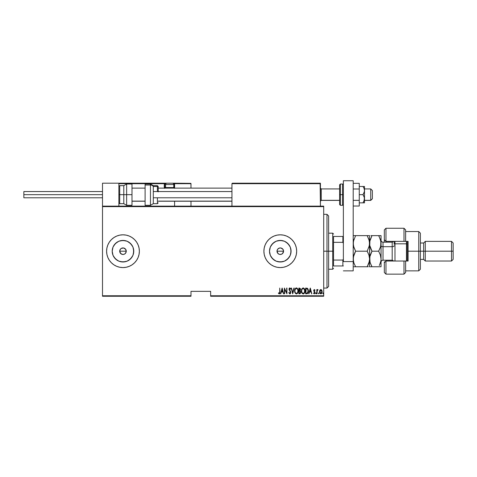 <?xml version="1.0" encoding="UTF-8"?>
<svg xmlns="http://www.w3.org/2000/svg" width="477" height="477" viewBox="0 0 477 477"><rect width="100%" height="100%" fill="white"/><g stroke="black" fill="none" stroke-linecap="round" stroke-linejoin="round"><path stroke-width="0.72" d="M124.843 253.895L123.621 254.414L121.73 254.229L119.954 252.452L119.954 249.942L119.703 251.2A3.279 3.279 0 0 1 122.983 247.921A3.279 3.279 0 0 1 126.262 251.2L125.707 249.376L124.241 248.171L122.983 247.921L121.164 248.469L123.621 247.986L125.707 249.376L126.196 251.838L125.266 253.549M120.669 248.881L121.164 248.475M279.027 254.229L280.279 254.474L279.027 254.229L277.56 253.019L277.006 251.2L277.256 249.942L277.006 251.2A3.279 3.279 0 0 1 280.285 247.921A3.279 3.279 0 0 1 283.559 251.2L283.01 249.376L281.543 248.171L280.285 247.921L278.467 248.475M277.071 250.562L277.56 249.376L279.027 248.171L280.285 247.921L282.104 248.475L283.01 249.376L283.559 251.2L282.569 253.549M269.708 249.095L269.499 251.2A10.78 10.78 0 0 1 280.285 240.42A10.78 10.78 0 0 1 291.065 251.2L290.243 255.326L287.905 258.82L284.411 261.157L280.285 261.98L276.159 261.157L272.659 258.82L270.322 255.326L269.499 251.2L270.322 247.074L272.659 243.574L276.159 241.237L280.285 240.42L284.411 241.237L287.905 243.574L290.243 247.074L291.065 251.2A10.78 10.78 0 0 1 280.285 261.98A10.78 10.78 0 0 1 269.499 251.2L269.708 253.305M112.405 249.095L112.202 251.2A10.78 10.78 0 0 1 122.983 240.42A10.78 10.78 0 0 1 133.763 251.2L132.946 255.326L130.609 258.82L127.109 261.157L122.983 261.98L118.856 261.157L115.356 258.82L113.019 255.326L112.202 251.2L113.019 247.074L115.356 243.574L118.856 241.237L122.983 240.42L127.109 241.237L130.609 243.574L132.946 247.074L133.763 251.2A10.78 10.78 0 0 1 122.983 261.98A10.78 10.78 0 0 1 112.202 251.2L112.405 253.305M132.081 237.576A16.385 16.385 0 0 0 106.598 251.2L106.914 254.396L107.844 257.467L109.358 260.305L111.397 262.785L113.878 264.824L116.71 266.339L119.787 267.269L122.983 267.585L126.178 267.269L129.255 266.339L132.087 264.824L134.568 262.785L136.607 260.305L138.121 257.467L139.051 254.396L139.367 251.2A16.385 16.385 0 0 0 132.087 237.576L129.255 236.061L126.178 235.125L122.983 234.815L119.787 235.125L116.71 236.061L113.878 237.576L111.397 239.615L109.358 242.095L107.844 244.928L106.914 248.004L106.598 251.2A16.385 16.385 0 0 1 122.983 234.815A16.385 16.385 0 0 1 139.367 251.2L139.051 248.004L138.121 244.928L136.607 242.095L134.568 239.615L132.087 237.576M280.297 267.585A16.385 16.385 0 0 0 296.67 251.2A16.385 16.385 0 0 1 280.285 267.585A16.385 16.385 0 0 1 263.9 251.2L264.21 254.396L265.146 257.467L266.661 260.305L268.694 262.785L271.18 264.824L274.013 266.339L277.089 267.269L280.285 267.585L283.481 267.269L286.552 266.339L289.384 264.824L291.87 262.785L293.91 260.305L295.424 257.467L296.354 254.396L296.67 251.2A16.385 16.385 0 0 0 280.297 234.815L277.089 235.125L274.013 236.061L271.18 237.576L268.694 239.615L266.661 242.095L265.146 244.928L264.21 248.004L263.9 251.2A16.385 16.385 0 0 1 280.285 234.815A16.385 16.385 0 0 1 296.67 251.2L296.354 248.004L295.424 244.928L293.91 242.095L291.87 239.615L289.384 237.576L286.552 236.061L283.481 235.125L280.285 234.815L283.481 235.125M280.273 234.815A16.385 16.385 0 0 0 263.9 251.182M283.308 249.942L283.499 251.838L283.01 253.019L281.537 254.229L279.641 254.414M280.923 247.986L283.01 249.376M278.467 248.469L280.285 247.921M126.011 249.942L126.011 252.452L124.801 253.925L125.707 253.019M123.621 247.986L125.707 249.376M121.164 248.469L122.983 247.921M119.769 250.562L120.663 248.881M210.643 296.259L323.704 296.259L323.704 295.77L210.643 295.77L210.643 291.346L190.985 291.346L190.985 295.77L102.501 295.77L102.501 206.63L323.704 206.63L323.704 295.77L323.704 206.142L102.501 206.142L323.704 206.142L323.704 206.63L102.501 206.63L102.501 206.142L102.501 295.77L190.985 295.77L190.985 291.346L210.643 291.346L210.643 296.259L210.643 295.77L323.704 295.77L323.704 296.259L210.643 296.259M102.501 296.259L190.985 296.259L190.985 295.77L190.985 296.259L102.501 296.259L102.501 295.77L102.501 296.259M319.864 290.231L319.512 291.715L319.894 293.242L320.836 293.874L321.778 293.254L322.16 291.715L321.731 290.094L320.997 289.551L320.258 289.742L319.512 291.715L320.836 293.874L322.16 291.715L321.808 290.225L320.836 289.539L319.775 290.404M317.086 293.802L317.175 290.815L318.046 289.682L317.515 289.611L317.086 290.225L316.794 289.611L316.794 293.802L316.794 289.611L316.794 293.802L317.145 290.952L318.046 289.682L317.086 290.225L317.086 289.611M314.421 289.539L313.836 289.95L313.711 290.803L314.713 292.908L314.385 293.343L313.759 292.92L313.556 293.307L314.379 293.868L314.993 293.051L314.909 292.013L314.003 290.714L314.265 290.07L314.82 290.493L315.029 290.135L314.361 289.539L315.029 290.135L314.361 289.539L315.029 290.135L314.82 290.493L315.029 290.135L314.361 289.539L313.705 290.636L314.737 292.687L314.277 293.361L313.759 292.92L313.556 293.307L314.283 293.874L315.029 292.663L314.087 290.994L314.355 290.052L314.82 290.493L314.265 290.07M306.675 293.802L307.552 293.558L308.082 292.818L308.309 289.873L307.462 288.323L305.62 288.066L305.62 293.802L306.675 293.802C307.969 293.444 308.547 292.514 308.41 291.006L307.385 288.275L305.62 288.066L305.62 293.802L305.62 288.066L307.468 288.329M299.765 293.802L298.852 293.802L300.272 293.641L300.832 291.96L300.164 290.708L300.325 288.519L298.852 288.066L298.852 293.802L298.852 288.066L298.852 293.802L299.765 293.802L300.838 292.174L300.164 290.708L300.546 289.485L299.496 288.066L298.852 288.066L299.496 288.066M293.904 288.066L294.22 288.066L292.753 293.802L294.22 288.066L293.904 288.066L292.711 292.693L291.525 288.066L291.208 288.066L292.675 293.802L291.208 288.066L292.675 293.802L294.22 288.066L293.904 288.066L292.711 292.693L291.525 288.066L291.208 288.066L291.525 288.066M284.662 293.802L284.662 289.289L286.939 293.802L286.939 288.066L286.647 292.586L284.37 288.066L284.37 293.802L284.662 289.289L286.939 293.802L286.939 288.066L286.647 292.586L284.37 288.066L284.37 293.802L284.429 288.066M279.737 291.882L279.528 293.212L278.592 292.848L278.413 293.283L279.313 293.945L279.963 293.128L279.737 288.066L279.737 291.882L279.26 293.361L278.592 292.848L278.413 293.283L279.236 293.945L280.029 291.936L279.737 288.066L279.725 292.514M280.941 293.802L280.619 293.802L282.092 288.066L280.619 293.802L281.412 291.966L282.843 291.966L283.636 293.802L282.163 288.066L280.619 293.802L281.412 291.966L282.843 291.966L283.636 293.802L282.163 288.066L283.636 293.802L283.314 293.802M288.782 292.693L289.068 292.407L288.782 292.693L289.801 293.945L290.648 293.134L290.541 291.399L289.295 289.235L289.777 288.507L290.415 289.241L290.374 288.275L289.509 288.013L289.008 289.044L290.463 292.246L289.891 293.355L289.068 292.407L288.782 292.693L289.748 293.945M294.685 291.435L294.661 290.958C294.571 292.461 295.162 293.456 296.432 293.945C297.702 293.444 298.292 292.437 298.191 290.934C298.292 289.414 297.696 288.406 296.408 287.917C295.144 288.442 294.559 289.456 294.661 290.958L295.036 292.812L296.193 293.927L297.475 293.379L298.173 291.411L297.821 289.056L296.873 288.013L295.555 288.299L294.661 290.958L294.744 290.01M301.625 289.545L303.169 287.917C301.905 288.442 301.327 289.456 301.428 290.958L302.036 293.224L303.199 293.945L304.392 293.152L304.958 290.934L304.475 288.847L303.289 287.923L302.013 288.668L301.434 290.72M309.102 293.802L308.78 293.802L310.247 288.066L308.78 293.802L309.573 291.966L311.004 291.966L311.791 293.802L310.324 288.066L308.78 293.802L309.573 291.966L311.004 291.966L311.791 293.802L310.324 288.066L311.791 293.802L311.475 293.802M315.691 293.397L316.06 293.862L316.215 293.099L315.702 293.242L315.983 292.92L315.691 293.397L315.983 292.92L316.281 293.397L315.983 292.92L315.983 293.874M318.409 293.397L318.779 293.862L318.934 293.099L318.427 293.242L318.708 292.92L318.409 293.397L318.708 292.92L319 293.397L318.708 292.92L318.708 293.874L319 293.397L318.708 293.874L318.409 293.397L318.708 292.92L318.708 293.874M322.828 293.474L323.346 293.695L323.191 292.932L322.822 293.397L323.114 292.92L322.822 293.397L323.114 292.92L323.412 293.397L323.114 292.92L323.114 293.874L323.114 292.92M121.73 254.229L120.663 253.514L122.345 254.414M280.279 254.474L280.923 254.414M113.878 264.824L111.397 262.785M263.9 251.218A16.385 16.385 0 0 0 280.273 267.585M264.21 254.396L264.425 255.332M283.481 267.269L284.453 267.042M291.87 262.785L293.91 260.305M266.661 242.095L265.146 244.928M264.21 248.004L263.9 251.2M106.598 251.218A16.385 16.385 0 0 0 107.838 257.455M107.85 257.485A16.385 16.385 0 0 0 109.352 260.299M109.364 260.311A16.385 16.385 0 0 0 122.971 267.585M129.255 266.339A16.385 16.385 0 0 0 132.081 264.824M132.087 264.818A16.385 16.385 0 0 0 139.367 251.2A16.385 16.385 0 0 1 122.983 267.585A16.385 16.385 0 0 1 106.598 251.2L106.914 248.004M106.914 254.396L106.985 254.748M134.568 262.785L136.607 260.305M138.121 244.928L137.74 244.081M126.178 235.125L122.983 234.815M113.878 237.576L111.397 239.615M116.99 260.162L114.015 257.186L116.99 260.162M114.015 245.208L116.99 242.233L114.015 245.208M120.878 261.772L125.087 261.772M128.975 260.162L131.944 257.186M133.554 253.305L133.554 249.095M131.944 245.208L128.975 242.233M125.087 240.623L120.878 240.623M122.983 254.474L123.621 254.414M120.258 253.019L119.703 251.2L120.663 253.514M119.954 249.942L120.258 249.376M271.318 257.186L274.293 260.162M278.18 261.772L282.384 261.772M286.272 260.162L289.247 257.186M290.857 253.305L290.857 249.095M289.247 245.208L286.272 242.233M282.384 240.623L278.18 240.623M274.293 242.233L271.318 245.208M282.599 253.514L283.004 253.019M278.461 253.925L277.966 253.514L278.461 253.925M277.56 253.019L277.006 251.2L277.966 253.514M277.256 249.942L277.56 249.376M283.308 252.452L283.559 251.2A3.279 3.279 0 0 1 280.285 254.474A3.279 3.279 0 0 1 277.006 251.2L283.559 251.2L277.006 251.2M281.537 254.229L282.104 253.925M126.011 252.452L126.262 251.2A3.279 3.279 0 0 1 122.983 254.474A3.279 3.279 0 0 1 119.703 251.2L126.262 251.2L119.703 251.2M124.235 254.229L124.801 253.925M279.737 288.066L280.029 291.942M279.963 293.134L279.862 293.468M279.826 293.54L279.385 293.927M279.236 293.945L278.413 293.283L279.236 293.945L278.413 293.283L278.592 292.848L279.26 293.361L279.623 293.045M282.128 289.169L282.694 291.375L281.561 291.375L282.128 289.169L282.694 291.375L281.561 291.375L282.128 289.169M286.647 288.066L286.874 293.802M289.658 293.325L289.181 292.705M289.807 293.361L290.469 292.389L289.891 293.355M290.463 292.574L289.742 290.91L290.469 292.389M289.002 289.259L289.187 290.129L289.002 289.259L289.813 287.917L290.69 288.889L289.813 287.917M289.092 288.615L289.265 288.251M290.415 289.241L289.777 288.507L290.415 289.241L289.777 288.507L290.415 289.241L290.69 288.889L290.415 289.241L290.255 288.913M290.01 288.591L289.658 288.525M289.402 288.77L289.295 289.235L289.777 288.507L289.295 289.235L290.761 292.52M290.284 290.958L290.541 291.399M289.801 293.945L290.767 292.395M290.553 293.361L290.26 293.766M295.734 288.144L296.056 287.977M297.821 289.056L298.173 290.439M298.173 291.405L298.107 291.876M297.827 292.795L297.63 293.152M296.897 293.85L296.193 293.927M296.044 288.591L296.42 288.507C297.475 288.901 297.97 289.706 297.898 290.928L297.708 292.151M297.827 291.709L297.898 290.928C297.976 292.162 297.481 292.973 296.42 293.361L296.801 293.283L296.42 293.361C295.376 292.973 294.887 292.174 294.959 290.958L294.971 291.34L294.959 290.958C294.881 289.73 295.37 288.913 296.42 288.507L295.973 288.627M297.827 290.159L297.892 290.737M296.992 288.698L297.409 289.122M295.024 291.727L294.971 291.34M294.971 290.565L295.174 289.652M300.331 288.519L300.492 288.99M300.546 292.174L299.783 293.206L299.145 293.212L299.145 291.083L300.105 291.22L300.546 292.174L300.17 293.081L300.48 292.598M300.099 288.901L300.248 289.497L299.926 288.74M300.236 289.712L299.145 290.493L299.145 288.657L300.248 289.497L299.979 290.302L299.347 290.493L300.027 290.249M299.347 290.493L299.145 288.657L299.55 288.657M301.446 290.469L301.512 290.01M303.318 293.939L303.199 293.945C301.923 293.456 301.333 292.461 301.428 290.958C301.333 292.461 301.923 293.456 303.199 293.945C304.469 293.444 305.053 292.437 304.958 290.934C305.059 289.414 304.463 288.406 303.169 287.917M304.582 289.05L304.755 289.497M304.875 289.974L304.934 290.433M304.952 291.173L304.875 291.876M304.588 292.8L304.398 293.152M303.885 293.725L303.438 293.921M302.036 293.224L302.34 293.593M302.806 288.591L303.187 288.507C304.243 288.901 304.731 289.706 304.66 290.928L304.475 292.151M302.99 293.343L302.507 293.099M301.726 291.149L301.72 290.958C301.649 289.73 302.132 288.913 303.187 288.507L302.74 288.627M302.257 289.056L302.603 288.71M304.427 289.599L303.885 288.8L304.66 290.737M304.177 292.753L304.66 290.928C304.737 292.162 304.248 292.973 303.187 293.361L303.563 293.283L303.187 293.361C302.138 292.973 301.649 292.174 301.72 290.958L301.738 290.565L301.72 290.958M301.792 291.727L301.738 291.34M301.738 290.565L301.935 289.652M307.677 288.507L307.909 288.812M308.309 289.873L308.398 290.624M308.214 292.467L307.868 293.218M307.552 293.558L307.134 293.749M306.955 288.728L306.425 288.663M307.468 288.99L307.754 289.354L307.468 288.99M307.993 292.043L307.516 292.902M307.176 293.116L306.556 293.206M305.912 293.212L306.151 288.657L305.912 293.212L306.306 293.212L305.912 293.212M307.343 288.895L308.118 290.851L307.355 293.027M310.288 289.169L310.849 291.375L309.722 291.375L310.288 289.169L310.849 291.375L309.722 291.375L310.288 289.169M314.397 290.058L314.82 290.493L314.355 290.052L313.997 290.618L315.017 292.86M314.355 290.052L314.087 290.994L315.029 292.663M314.122 291.059L314.82 291.846M314.087 290.994L314.45 291.429L314.087 290.994M314.283 293.874L313.556 293.307L314.224 293.874M313.616 293.415L313.759 292.92L314.486 293.289M313.759 292.92L314.277 293.361L314.737 292.687L313.705 290.636L314.647 292.288M314.23 293.355L314.737 292.687L314.629 293.116M317.754 289.539L318.046 289.682L317.086 290.225L317.754 289.539L317.873 290.123L317.145 290.952L317.3 290.415M317.145 290.958L317.116 291.292M317.086 292.395L317.098 291.668M318.708 292.92L319 293.397M321.009 289.551L321.635 289.968M322.082 290.952L322.142 291.346M322.094 292.407L321.874 293.063M321.659 293.427L321.331 293.737M320.156 293.593L319.894 293.248M319.668 292.741L319.578 292.413M319.596 290.952L319.518 291.519M320.836 293.361L321.868 291.721L320.836 293.361L319.811 291.721L319.858 292.252L320.836 290.052L321.868 291.721L321.099 293.313M320.902 290.058L321.641 290.678M320.574 293.313L320.115 292.902M300.105 291.22L300.516 291.864M299.687 293.212L299.145 293.212L299.341 291.083M307.826 289.491L308.023 290.082M320.031 292.753L319.858 292.252M326.983 251.2L328.623 251.2L328.623 215.968L328.623 286.427L328.623 251.2L326.983 251.2L326.983 214.334L326.983 251.2L323.704 251.2L326.983 251.2L326.983 288.066L326.983 251.2M333.536 236.449L333.536 242.34L333.536 236.449L342.874 236.449L333.536 236.449M333.536 251.2L333.536 242.34L333.536 260.06L333.536 251.2L332.719 251.2L333.536 251.2M328.623 233.175L332.719 233.175L332.719 251.2L332.719 233.175L333.536 233.992M328.623 251.2L332.719 251.2L328.623 251.2M333.536 265.945L333.536 260.06L333.536 265.945L343.368 265.945L342.874 265.945L342.874 260.06L333.536 260.06L342.874 260.06L342.874 265.945L333.536 265.945M328.623 269.225L332.719 269.225L332.719 251.2L332.719 269.225L333.536 268.402M343.368 236.449L342.874 236.449L342.874 242.34L343.368 243.336L342.874 242.34L342.874 236.449L343.368 236.449M333.536 242.34L342.874 242.34L333.536 242.34M343.368 259.065L342.874 260.06L343.368 259.065M304.04 183.198L320.425 183.198L320.425 183.693L320.425 183.198L304.04 183.198M102.501 183.198L118.886 183.198L102.501 183.198L102.501 206.142L102.501 183.198M118.886 206.142L118.886 183.198L118.886 206.142M370.73 200.322L364.506 200.322L370.73 200.322L370.73 188.934L370.73 200.322L372.37 198.706L370.73 200.322M372.37 198.766L370.73 200.406L364.506 200.406M321.248 200.322L320.425 201.127L321.248 200.322L339.6 200.322L321.248 200.322L321.248 188.934L321.248 200.322M231.947 201.127L158.209 201.127L231.947 201.127M145.103 201.127L131.992 201.127L145.103 201.127M372.37 190.573L372.37 198.706L372.37 190.573L370.73 188.934L364.506 188.934M174.594 188.32L174.594 183.693L190.985 183.693L190.985 188.117L190.943 183.502L174.558 183.502M190.985 201.222L190.985 206.142L190.985 201.222M119.029 183.341L118.886 183.693L164.273 183.693L164.559 188.32M174.594 201.222L174.594 206.142L174.594 201.222M119.375 183.198L166.896 183.198L119.375 183.198M174.594 183.693L173.491 183.693L174.105 183.693L174.105 183.198L172.137 183.198L190.836 183.341L174.105 183.198A0.489 0.489 0 0 1 174.594 183.693L174.105 183.693L174.105 187.622L173.711 187.622L174.594 187.622L174.594 183.693L174.105 183.198L174.105 188.117L174.105 187.622L174.594 187.622L174.594 188.117M118.886 183.693L164.273 183.693L164.273 187.622L164.768 187.622A0.489 0.489 0 0 0 165.257 188.117A0.489 0.489 0 0 1 164.768 187.622L164.768 183.693L165.871 183.693L164.768 183.693A0.489 0.489 0 0 0 164.273 183.198A0.489 0.489 0 0 1 164.768 183.693L164.273 183.693L164.273 183.198L164.273 183.693L164.768 183.693L164.768 187.622L165.65 187.622L164.273 187.622A0.984 0.984 0 0 0 164.404 188.117M231.947 183.693L231.947 206.142L231.947 183.693L320.425 183.693L320.425 206.142L320.127 183.234L232.436 183.198L319.936 183.198L320.425 183.693L231.947 183.693L232.436 183.198L231.983 183.502M320.282 183.341L320.425 183.693M165.585 187.556L166.139 188.117L165.585 187.556L173.777 187.556L165.585 187.556L165.585 184.51L173.777 184.51A1.312 1.312 0 0 0 172.465 183.198L166.896 183.198A1.312 1.312 0 0 0 165.585 184.51L165.585 187.556M173.223 188.117L173.777 187.556L173.777 184.51L165.585 184.51A1.312 1.312 0 0 1 166.896 183.198L172.465 183.198A1.312 1.312 0 0 1 173.777 184.51L173.777 187.556L173.223 188.117M131.992 184.021L131.992 205.319L131.992 194.67L126.638 194.67L126.638 184.021L126.638 194.67L131.992 194.67L131.992 184.021L126.638 184.021L123.799 185.654L123.799 194.67L126.638 194.67L126.638 205.319L126.638 194.67L123.799 194.67L123.799 185.654L119.703 185.654L119.703 194.67L119.703 185.654L118.886 186.477M118.886 194.67L123.799 194.67L119.703 194.67L119.703 203.679L119.703 194.67L118.886 194.67M131.992 205.319L126.638 205.319L123.799 203.679L123.799 194.67L123.799 203.679L119.703 203.679L118.886 202.862M145.103 205.307L145.103 185.016L145.103 205.319L150.458 205.319L150.458 185.016L145.103 185.016L145.103 184.027L145.103 185.016L150.458 185.016A3.279 2.969 0 0 1 153.296 186.501L157.392 186.501A0.817 0.745 0 0 1 158.209 187.246L158.209 191.867M157.392 191.557L157.392 186.501L153.296 186.501A3.279 2.969 180 0 0 150.458 185.016L150.458 184.021L153.296 185.654L153.296 191.557L231.947 191.557L153.296 191.557L153.296 203.679L157.392 203.679L157.392 197.782L157.392 203.601M157.392 186.501L157.392 185.654L158.209 186.477L158.209 187.246A0.817 0.745 180 0 0 157.392 186.501M150.458 185.016L150.458 205.223M153.296 203.601L153.296 197.782L231.947 197.782L153.296 197.782L153.296 191.557M23.85 194.67L102.501 194.67L23.85 194.67L23.85 197.782L23.85 191.557L23.85 194.67M353.201 180.741L353.201 270.858L343.368 270.858L353.201 270.858L353.201 261.587L343.368 261.587L343.368 180.741L343.368 261.587L353.201 261.587L353.201 180.741L343.368 180.741L353.201 180.741M339.6 185.028L339.6 194.67L340.417 194.67L340.417 205.319L340.417 194.67L342.546 194.67L340.417 194.67L340.417 184.021L339.6 184.837L339.6 194.67L340.417 194.67L340.417 184.021L342.546 184.021L342.546 194.67L343.368 194.67L342.546 194.67L342.546 184.021L343.368 184.837M339.6 204.311L339.6 194.67L339.6 204.502L340.417 205.319L342.546 205.319L342.546 194.67L342.546 205.319L343.368 204.502M362.991 202.862L364.392 199.857L362.991 202.862L359.259 202.862L364.392 202.862L362.991 202.862L364.07 200.9L362.991 202.862L364.392 202.862M364.392 186.477L362.991 186.477L364.07 188.433L364.506 190.573L364.07 192.708L362.991 194.67L359.259 194.67L362.991 194.67L364.392 197.675L364.07 200.9L364.506 198.766L364.506 202.862L364.506 190.573L364.506 198.766L364.07 196.625L362.991 194.67L364.392 191.653L364.506 186.477L359.259 186.477L362.991 186.477L364.07 188.433L364.506 190.573L364.506 186.477M364.07 188.439L364.201 188.791M359.259 183.317L353.201 183.317L359.259 183.317L359.259 188.993L353.201 188.993L359.259 188.993L359.259 200.346L353.201 200.346L359.259 200.346L359.259 206.022L353.201 206.022L359.259 206.022L359.259 183.317M405.635 229.956L405.635 241.368L408.091 241.368L408.091 261.032L403.995 261.032L403.995 274.138L403.995 261.032L385.971 261.032L385.971 274.138L385.971 261.032L384.331 262.666L384.331 272.498L384.331 261.795M392.523 242.161L392.523 241.368L392.523 242.161M418.74 251.2L420.38 251.2L420.38 233.175L420.38 251.2L425.293 251.2L425.293 241.368L425.293 251.2L453.15 251.2L453.15 243.008L453.15 259.393L453.15 251.2L451.51 251.2L451.51 241.368L451.51 251.2L425.293 251.2L425.293 261.032L425.293 251.2L423.654 251.2L423.654 243.008L423.654 251.2L420.38 251.2L420.38 269.225L420.38 251.2L418.74 251.2L418.74 231.536L418.74 251.2L408.091 251.2L418.74 251.2L418.74 270.858L418.74 251.2M384.331 229.914L384.331 239.728L385.971 241.368L385.971 242.185L385.971 228.256L385.971 241.368L403.995 241.368L403.995 228.256L403.995 241.368L408.091 241.368L408.091 261.032L405.635 261.032L405.635 272.409M384.331 239.949L384.331 242.185L384.331 239.728L385.971 241.368L405.635 241.368L405.635 229.896L403.995 228.256L385.971 228.256L384.331 229.896L384.331 239.728M384.331 272.498L385.971 274.138L403.995 274.138L405.635 272.498L405.635 261.032L385.971 261.032L385.971 260.209L385.971 261.032L384.331 262.666M392.523 260.239L392.523 261.032L392.523 260.239M453.15 259.393L451.51 261.032L451.51 251.2L451.51 261.032L425.293 261.032L423.654 259.393L423.654 251.2L423.654 259.393L420.38 259.393M394.98 243.825L394.98 241.368L394.98 243.825L406.452 243.825L407.269 244.236L407.269 241.368L407.269 261.032L407.269 244.236L406.452 243.825L406.452 241.368L406.452 243.825L394.98 243.825L394.98 261.032L394.98 243.825L394.163 244.236L394.98 243.825M392.195 260.162L392.195 242.185L383.019 242.185L383.019 246.692A1.968 0.984 0 0 1 381.051 245.709A1.968 0.984 180 0 0 383.019 246.692L383.019 260.162M383.019 242.233L383.019 260.209L392.195 260.209L392.195 246.692A1.968 0.984 180 0 0 394.163 245.709A1.968 0.984 0 0 1 392.195 246.692L383.019 246.692L392.195 246.692L392.195 242.233M369.58 259.208L368.912 262.976L367.177 266.762L355.609 266.762L353.874 263.006L353.201 258.981L353.868 254.986L355.609 251.2L367.177 251.2L368.906 254.962L369.586 258.981L369.586 243.413L369.413 241.404L369.413 245.428L367.177 251.2L355.609 251.2L353.874 247.426L353.201 243.413L353.868 247.42L353.201 243.413L353.874 239.406L353.374 241.386L355.609 235.632L353.201 235.632L367.177 235.632L355.609 235.632L355.305 236.169M368.912 235.632L368.149 235.632L369.586 235.632L369.586 243.419L369.586 235.632L367.177 235.632L368.912 239.406L369.586 243.413L368.912 247.426L369.407 245.446L367.177 251.2L368.143 253.054L367.177 251.2L367.475 250.663M367.177 235.632L368.143 235.632L367.177 235.632L369.246 240.599M354.977 266.762L368.256 266.762M353.743 262.571L353.201 258.981L353.374 261.014L353.374 256.966L355.609 251.2L354.638 253.054L355.609 251.2L353.529 246.21M353.874 266.762L355.609 266.762L353.773 262.672M368.143 266.762L367.177 266.762L369.317 261.479M369.043 255.392L369.586 258.981L369.413 266.762L369.413 260.997M369.025 255.332L367.177 251.2M370.957 249.197L369.758 245.446L369.413 241.404M353.374 245.428L353.379 241.368L355.609 235.632M353.374 256.96L353.475 256.441M370.003 255.839L370.259 254.974M371.344 252.399L371.994 251.2L371.023 249.346L371.994 251.2L378.649 251.2L378.947 250.663M370.128 247.003L370.039 246.698M370.909 235.632L371.994 235.632L371.69 236.169M370.033 240.164L371.994 235.632L381.051 235.632L381.051 266.762L380.378 266.762L381.051 266.762L381.051 235.632L378.649 235.632L380.378 239.406L381.051 243.413L380.384 247.42L378.649 251.2L380.378 254.962L381.051 258.981L380.879 260.997L381.051 258.981L380.879 260.997L379.614 264.908L380.384 262.988L379.316 265.528M371.362 266.762L369.586 266.762L371.994 266.762L370.259 263.006L369.586 258.981L369.758 241.398L371.994 235.632L371.023 235.632M370.051 262.314L369.758 256.966L371.994 251.2L369.758 245.446L369.919 240.593M370.259 266.762L371.994 266.762L371.023 264.914L371.994 266.762L380.378 266.762L371.994 266.762L370.146 262.636M369.586 258.981L369.758 261.014L369.943 256.077M380.64 262.111L379.614 264.908M379.322 265.51L379.489 265.17M380.616 246.639L378.649 251.2L371.994 251.2L370.253 254.98M380.586 255.654L381.051 258.981M379.257 236.753L380.879 241.38L380.718 246.239M380.509 239.824L380.598 240.128M378.649 251.2L380.491 255.326M380.384 235.632L371.994 235.632M370.826 248.911L371.023 249.346M371.309 249.93L371.994 251.2M379.328 236.902L378.649 235.632M380.694 261.891L380.879 261.008M406.452 261.032L406.452 243.825L406.452 261.032M394.163 241.368L394.163 244.236M323.704 214.334L326.983 214.334L328.623 215.968M323.704 288.066L326.983 288.066L328.623 286.427M320.425 201.222L321.248 200.406L339.6 200.406M231.947 201.222L158.209 201.222M145.103 201.222L131.992 201.222M231.947 188.117L158.209 188.117M145.103 188.117L131.992 188.117M320.425 188.117L321.248 188.934L339.6 188.934M153.296 185.654L157.392 185.654M145.103 184.021L150.458 184.021M157.392 203.679L158.209 202.862M150.458 205.319L153.296 203.679M102.501 191.557L23.85 191.557M102.501 197.782L23.85 197.782M405.635 231.536L418.74 231.536L420.38 233.175M453.15 243.008L451.51 241.368L425.293 241.368L423.654 243.008L420.38 243.008M405.635 270.858L418.74 270.858L420.38 269.225M383.019 260.209C381.827 260.329 381.171 260.985 381.051 262.177M392.195 260.209L393.793 261.032M392.195 242.185L393.793 241.368M383.019 242.185C381.827 242.072 381.171 241.416 381.051 240.223"/></g></svg>

